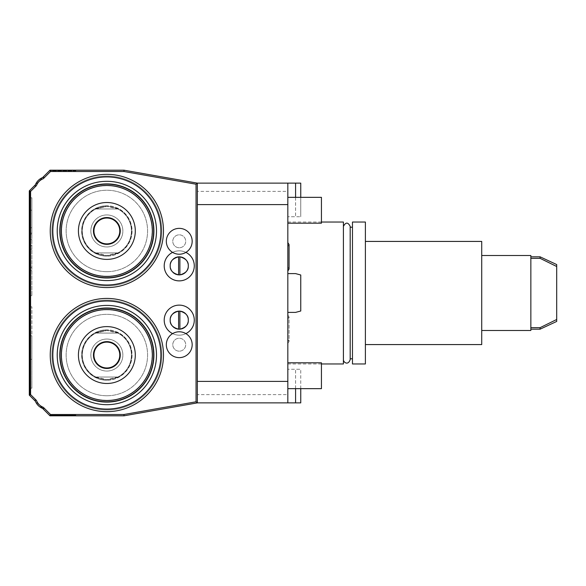 <?xml version="1.0" encoding="UTF-8"?>
<svg xmlns="http://www.w3.org/2000/svg" width="586" height="586" viewBox="0 0 586 586"><rect width="100%" height="100%" fill="white"/><g stroke="black" fill="none" stroke-linecap="round" stroke-linejoin="round"><path stroke-width="0.44" stroke-dasharray="2.93 2.2" d="M43.694 178.276L43.313 178.693C44.448 177.499 44.206 177.133 42.595 177.587L35.394 184.788A12.929 12.929 0 0 1 42.595 177.587L49.986 170.196L49.334 170.848L49.986 170.196L124.034 170.196L197.343 183.125L197.343 402.875L197.343 183.125L196.054 184.209L196.054 401.791L123.924 414.507L50.521 414.507L43.313 407.307A11.632 11.632 0 0 1 36.5 400.494L36.354 400.348M196.054 401.791L197.343 402.875L287.829 402.875L287.829 369.268L287.829 402.875L287.829 394.62L197.343 394.62L197.343 402.875L124.034 415.804L49.986 415.804L75.836 415.804L49.986 415.804L49.334 415.152L75.836 415.152L75.836 415.804L75.836 415.152L49.334 415.152L49.986 415.804L29.945 395.762L29.945 190.238L35.394 184.788C34.94 186.399 35.314 186.641 36.5 185.506L30.589 191.417L29.945 191.146L29.945 190.238L29.945 395.762L29.3 395.118L29.3 190.882L29.945 190.238M43.298 408.618L35.394 401.212A12.929 12.929 0 0 0 42.595 408.413A12.929 12.929 0 0 1 35.394 401.212C34.94 399.608 35.307 399.366 36.5 400.494L30.589 394.583L30.589 191.417M29.3 234.122L29.3 295.659L29.3 234.122L31.886 234.122L31.886 197.804L31.886 295.659L31.886 234.122M29.3 335.719L29.3 388.188L29.3 306.844L29.3 335.719L31.886 335.719L31.886 388.188L31.886 306.844L31.886 335.719L29.3 335.719M42.595 177.587L35.394 184.788A12.929 12.929 0 0 1 42.595 177.587A12.929 12.929 0 0 0 35.394 184.788M75.836 170.848L49.334 170.848L75.836 170.848L75.836 170.196L75.836 170.848M49.986 170.196L75.836 170.196L49.986 170.196L50.521 171.493L123.924 171.493L124.034 170.196M179.25 351.168A6.461 6.461 0 0 1 172.782 344.707A6.461 6.461 0 0 1 179.25 338.239A6.461 6.461 0 0 1 185.711 344.707A6.461 6.461 0 0 1 179.25 351.168A6.461 6.461 0 0 1 172.782 344.707A6.461 6.461 0 0 1 179.25 338.239A6.461 6.461 0 0 0 172.782 344.707A6.461 6.461 0 0 0 179.25 351.168A6.461 6.461 0 0 0 185.711 344.707A6.461 6.461 0 0 0 179.25 338.239A6.461 6.461 0 0 0 172.782 344.707A6.461 6.461 0 0 0 179.25 351.168A6.461 6.461 0 0 0 185.711 344.707A6.461 6.461 0 0 0 179.25 338.239A6.461 6.461 0 0 1 185.711 344.707A6.461 6.461 0 0 1 179.25 351.168M179.25 247.761A6.461 6.461 0 0 1 172.782 241.293A6.461 6.461 0 0 1 179.25 234.832A6.461 6.461 0 0 1 185.711 241.293A6.461 6.461 0 0 1 179.25 247.761A6.461 6.461 0 0 1 172.782 241.293A6.461 6.461 0 0 1 179.25 234.832A6.461 6.461 0 0 0 172.782 241.293A6.461 6.461 0 0 0 179.25 247.761A6.461 6.461 0 0 0 185.711 241.293A6.461 6.461 0 0 0 179.25 234.832A6.461 6.461 0 0 0 172.782 241.293A6.461 6.461 0 0 0 179.25 247.761A6.461 6.461 0 0 0 185.711 241.293A6.461 6.461 0 0 0 179.25 234.832A6.461 6.461 0 0 1 185.711 241.293A6.461 6.461 0 0 1 179.25 247.761M172.606 252.383A15.016 15.016 0 0 1 185.887 252.383M185.887 333.617A15.016 15.016 0 0 1 172.606 333.617M106.857 285.887A54.938 54.938 0 0 0 161.795 230.95A54.938 54.938 0 0 0 106.857 176.012A54.938 54.938 0 0 0 51.92 230.95A54.938 54.938 0 0 0 106.857 285.887A54.938 54.938 0 0 0 161.795 230.95A54.938 54.938 0 0 0 106.857 176.012A54.938 54.938 0 0 1 161.795 230.95A54.938 54.938 0 0 1 106.857 285.887A54.938 54.938 0 0 1 51.92 230.95A54.938 54.938 0 0 1 106.857 176.012A54.938 54.938 0 0 1 161.795 230.95A54.938 54.938 0 0 1 106.857 285.887A54.938 54.938 0 0 1 51.92 230.95A54.938 54.938 0 0 1 106.857 176.012A54.938 54.938 0 0 0 51.92 230.95A54.938 54.938 0 0 0 106.857 285.887M106.857 409.988A54.938 54.938 0 0 0 161.795 355.05A54.938 54.938 0 0 0 106.857 300.113A54.938 54.938 0 0 0 51.92 355.05A54.938 54.938 0 0 0 106.857 409.988A54.938 54.938 0 0 0 161.795 355.05A54.938 54.938 0 0 0 106.857 300.113A54.938 54.938 0 0 1 161.795 355.05A54.938 54.938 0 0 1 106.857 409.988A54.938 54.938 0 0 1 51.92 355.05A54.938 54.938 0 0 1 106.857 300.113A54.938 54.938 0 0 1 161.795 355.05A54.938 54.938 0 0 1 106.857 409.988A54.938 54.938 0 0 1 51.92 355.05A54.938 54.938 0 0 1 106.857 300.113A54.938 54.938 0 0 0 51.92 355.05A54.938 54.938 0 0 0 106.857 409.988M179.25 357.636A12.929 12.929 0 0 0 192.171 344.707A12.929 12.929 0 0 0 179.25 331.779A12.929 12.929 0 0 1 192.171 344.707A12.929 12.929 0 0 1 179.25 357.636A12.929 12.929 0 0 1 166.321 344.707A12.929 12.929 0 0 1 179.25 331.779A12.929 12.929 0 0 0 166.321 344.707A12.929 12.929 0 0 0 179.25 357.636A12.929 12.929 0 0 1 166.321 344.707A12.929 12.929 0 0 1 179.25 331.779A12.929 12.929 0 0 1 192.171 344.707A12.929 12.929 0 0 1 179.25 357.636M179.25 254.221A12.929 12.929 0 0 0 192.171 241.293A12.929 12.929 0 0 0 179.25 228.364A12.929 12.929 0 0 1 192.171 241.293A12.929 12.929 0 0 1 179.25 254.221A12.929 12.929 0 0 1 166.321 241.293A12.929 12.929 0 0 1 179.25 228.364A12.929 12.929 0 0 0 166.321 241.293A12.929 12.929 0 0 0 179.25 254.221A12.929 12.929 0 0 1 166.321 241.293A12.929 12.929 0 0 1 179.25 228.364A12.929 12.929 0 0 1 192.171 241.293A12.929 12.929 0 0 1 179.25 254.221M177.844 256.917A9.046 9.046 0 0 1 178.598 256.829C172.716 258.477 169.918 261.488 170.196 265.854A9.046 9.046 0 0 1 170.211 265.355M170.255 264.85A9.046 9.046 0 0 1 170.321 264.352M170.555 263.348A9.046 9.046 0 0 1 170.716 262.843M171.134 261.839A9.046 9.046 0 0 1 171.405 261.341M171.705 260.851A9.046 9.046 0 0 1 172.02 260.411M172.057 260.367A9.046 9.046 0 0 1 172.445 259.891M172.877 259.43A9.046 9.046 0 0 1 173.353 258.99M174.445 258.184A9.046 9.046 0 0 1 175.053 257.84M176.386 257.269A9.046 9.046 0 0 1 177.104 257.064M177.844 274.79A9.046 9.046 0 0 0 178.598 274.878L178.598 256.829A9.046 9.046 0 0 1 180.649 256.917M181.389 257.064A9.046 9.046 0 0 1 182.107 257.269M183.44 257.84A9.046 9.046 0 0 1 184.055 258.184M185.139 258.99A9.046 9.046 0 0 1 185.623 259.43M186.055 259.891A9.046 9.046 0 0 1 186.443 260.367M186.48 260.418A9.046 9.046 0 0 1 186.788 260.851M187.088 261.341A9.046 9.046 0 0 1 187.359 261.839M187.784 262.843A9.046 9.046 0 0 1 187.938 263.348M188.172 264.352A9.046 9.046 0 0 1 188.238 264.85M188.282 265.355A9.046 9.046 0 0 1 188.296 265.854C188.575 261.488 185.777 258.477 179.895 256.829A9.046 9.046 0 0 0 178.598 256.829M188.282 266.352A9.046 9.046 0 0 0 188.296 265.854A9.046 9.046 0 0 1 179.25 274.9A9.046 9.046 0 0 1 170.196 265.854A9.046 9.046 0 0 0 170.211 266.352M170.255 266.857A9.046 9.046 0 0 0 170.321 267.355M170.555 268.366A9.046 9.046 0 0 0 170.716 268.864M171.134 269.868A9.046 9.046 0 0 0 171.405 270.366M171.705 270.857A9.046 9.046 0 0 0 172.013 271.289M172.057 271.347A9.046 9.046 0 0 0 172.445 271.816M172.877 272.278A9.046 9.046 0 0 0 173.353 272.717M174.445 273.523A9.046 9.046 0 0 0 175.053 273.874M176.386 274.438A9.046 9.046 0 0 0 177.104 274.644M178.598 274.878A9.046 9.046 0 0 0 179.895 274.878C185.777 273.23 188.575 270.227 188.296 265.854A9.046 9.046 0 0 0 179.25 256.807A9.046 9.046 0 0 0 170.196 265.854C169.918 270.227 172.716 273.23 178.598 274.878A9.046 9.046 0 0 0 180.649 274.79M181.389 274.644A9.046 9.046 0 0 0 182.107 274.438M183.44 273.874A9.046 9.046 0 0 0 184.055 273.523M185.139 272.717A9.046 9.046 0 0 0 185.623 272.278M186.055 271.816A9.046 9.046 0 0 0 186.443 271.347M186.473 271.296A9.046 9.046 0 0 0 186.788 270.857M187.088 270.366A9.046 9.046 0 0 0 187.359 269.868M187.784 268.864A9.046 9.046 0 0 0 187.938 268.366M188.172 267.355A9.046 9.046 0 0 0 188.238 266.857M177.844 311.21A9.046 9.046 0 0 1 178.598 311.122C172.716 312.77 169.918 315.773 170.196 320.146A9.046 9.046 0 0 1 170.211 319.648M170.255 319.143A9.046 9.046 0 0 1 170.321 318.645M170.555 317.634A9.046 9.046 0 0 1 170.716 317.136M171.134 316.132A9.046 9.046 0 0 1 171.405 315.634M171.705 315.143A9.046 9.046 0 0 1 172.02 314.704M172.057 314.653A9.046 9.046 0 0 1 172.445 314.184M172.877 313.722A9.046 9.046 0 0 1 173.353 313.283M174.445 312.477A9.046 9.046 0 0 1 175.053 312.126M176.386 311.562A9.046 9.046 0 0 1 177.104 311.356M177.844 329.083A9.046 9.046 0 0 0 178.598 329.171L178.598 311.122A9.046 9.046 0 0 1 180.649 311.21M181.389 311.356A9.046 9.046 0 0 1 182.107 311.562M183.44 312.126A9.046 9.046 0 0 1 184.055 312.477M185.139 313.283A9.046 9.046 0 0 1 185.623 313.722M186.055 314.184A9.046 9.046 0 0 1 186.443 314.653M186.48 314.711A9.046 9.046 0 0 1 186.788 315.143M187.088 315.634A9.046 9.046 0 0 1 187.359 316.132M187.784 317.136A9.046 9.046 0 0 1 187.938 317.634M188.172 318.645A9.046 9.046 0 0 1 188.238 319.143M188.282 319.648A9.046 9.046 0 0 1 188.296 320.146C188.575 315.773 185.777 312.77 179.895 311.122A9.046 9.046 0 0 0 178.598 311.122M188.282 320.645A9.046 9.046 0 0 0 188.296 320.146A9.046 9.046 0 0 1 179.25 329.193A9.046 9.046 0 0 1 170.196 320.146A9.046 9.046 0 0 0 170.211 320.645M170.255 321.15A9.046 9.046 0 0 0 170.321 321.648M170.555 322.652A9.046 9.046 0 0 0 170.716 323.157M171.134 324.161A9.046 9.046 0 0 0 171.405 324.659M171.705 325.149A9.046 9.046 0 0 0 172.013 325.582M172.057 325.633A9.046 9.046 0 0 0 172.445 326.109M172.877 326.57A9.046 9.046 0 0 0 173.353 327.01M174.445 327.816A9.046 9.046 0 0 0 175.053 328.16M176.386 328.731A9.046 9.046 0 0 0 177.104 328.936M178.598 329.171A9.046 9.046 0 0 0 179.895 329.171C185.777 327.523 188.575 324.512 188.296 320.146A9.046 9.046 0 0 0 179.25 311.1A9.046 9.046 0 0 0 170.196 320.146C169.918 324.512 172.716 327.523 178.598 329.171A9.046 9.046 0 0 0 180.649 329.083M181.389 328.936A9.046 9.046 0 0 0 182.107 328.731M183.44 328.16A9.046 9.046 0 0 0 184.055 327.816M185.139 327.01A9.046 9.046 0 0 0 185.623 326.57M186.055 326.109A9.046 9.046 0 0 0 186.443 325.633M186.473 325.589A9.046 9.046 0 0 0 186.788 325.149M187.088 324.659A9.046 9.046 0 0 0 187.359 324.161M187.784 323.157A9.046 9.046 0 0 0 187.938 322.652M188.172 321.648A9.046 9.046 0 0 0 188.238 321.15M106.857 287.572A56.615 56.615 0 0 1 50.242 230.95A56.615 56.615 0 0 1 106.857 174.335A56.615 56.615 0 0 0 50.242 230.95A56.615 56.615 0 0 0 106.857 287.572A56.615 56.615 0 0 0 163.479 230.95A56.615 56.615 0 0 0 106.857 174.335A56.615 56.615 0 0 1 163.479 230.95A56.615 56.615 0 0 1 106.857 287.572A56.615 56.615 0 0 0 163.479 230.95A56.615 56.615 0 0 0 106.857 174.335A56.615 56.615 0 0 0 50.242 230.95A56.615 56.615 0 0 0 106.857 287.572A56.615 56.615 0 0 1 50.242 230.95A56.615 56.615 0 0 1 106.857 174.335M106.857 278.006A47.056 47.056 0 0 0 153.913 230.95A47.056 47.056 0 0 0 106.857 183.901A47.056 47.056 0 0 0 59.809 230.95A47.056 47.056 0 0 0 106.857 278.006A47.056 47.056 0 0 0 153.913 230.95A47.056 47.056 0 0 0 106.857 183.901A47.056 47.056 0 0 0 59.809 230.95A47.056 47.056 0 0 0 106.857 278.006A47.056 47.056 0 0 1 59.809 230.95A47.056 47.056 0 0 1 106.857 183.901A47.056 47.056 0 0 1 153.913 230.95A47.056 47.056 0 0 1 106.857 278.006M106.857 276.196A45.239 45.239 0 0 0 152.104 230.95A45.239 45.239 0 0 0 106.857 185.711A45.239 45.239 0 0 0 61.618 230.95A45.239 45.239 0 0 0 106.857 276.196A45.239 45.239 0 0 0 152.104 230.95A45.239 45.239 0 0 0 106.857 185.711A45.239 45.239 0 0 1 152.104 230.95A45.239 45.239 0 0 1 106.857 276.196A45.239 45.239 0 0 1 61.618 230.95A45.239 45.239 0 0 1 106.857 185.711A45.239 45.239 0 0 1 152.104 230.95A45.239 45.239 0 0 1 106.857 276.196A45.239 45.239 0 0 1 61.618 230.95A45.239 45.239 0 0 1 106.857 185.711A45.239 45.239 0 0 0 61.618 230.95A45.239 45.239 0 0 0 106.857 276.196M106.857 271.67A40.72 40.72 0 0 1 66.137 230.95A40.72 40.72 0 0 1 106.857 190.238A40.72 40.72 0 0 0 66.137 230.95A40.72 40.72 0 0 0 106.857 271.67A40.72 40.72 0 0 0 147.577 230.95A40.72 40.72 0 0 0 106.857 190.238A40.72 40.72 0 0 1 147.577 230.95A40.72 40.72 0 0 1 106.857 271.67A40.72 40.72 0 0 1 66.137 230.95A40.72 40.72 0 0 1 106.857 190.238A40.72 40.72 0 0 0 66.137 230.95A40.72 40.72 0 0 0 106.857 271.67A40.72 40.72 0 0 0 147.577 230.95A40.72 40.72 0 0 0 106.857 190.238A40.72 40.72 0 0 1 147.577 230.95A40.72 40.72 0 0 1 106.857 271.67M106.857 277.749A46.792 46.792 0 0 1 60.065 230.95A46.792 46.792 0 0 1 106.857 184.158A46.792 46.792 0 0 0 60.065 230.95A46.792 46.792 0 0 0 106.857 277.749A46.792 46.792 0 0 0 153.649 230.95A46.792 46.792 0 0 0 106.857 184.158A46.792 46.792 0 0 1 153.649 230.95A46.792 46.792 0 0 1 106.857 277.749A46.792 46.792 0 0 0 153.649 230.95A46.792 46.792 0 0 0 106.857 184.158A46.792 46.792 0 0 0 60.065 230.95A46.792 46.792 0 0 0 106.857 277.749A46.792 46.792 0 0 1 60.065 230.95A46.792 46.792 0 0 1 106.857 184.158M106.857 256.163A25.205 25.205 0 0 1 81.652 230.95A25.205 25.205 0 0 1 106.857 205.745A25.205 25.205 0 0 0 81.652 230.95A25.205 25.205 0 0 0 106.857 256.163A25.205 25.205 0 0 0 132.062 230.95A25.205 25.205 0 0 0 106.857 205.745A25.205 25.205 0 0 1 132.062 230.95A25.205 25.205 0 0 1 106.857 256.163M97.928 208.074L95.782 208.528A25.015 25.015 0 0 0 95.782 253.379A25.015 25.015 0 0 1 95.782 208.528L97.928 208.074A24.561 24.561 0 0 1 131.418 230.95A24.561 24.561 0 0 1 97.928 253.833C103.883 256.082 109.838 256.082 115.786 253.833L117.933 253.379L115.786 253.833C109.838 256.082 103.883 256.082 97.928 253.833L95.782 253.379L97.928 253.833A24.561 24.561 0 0 0 115.786 253.833A24.561 24.561 0 0 1 106.857 255.511L95.892 252.925L117.83 252.925L117.933 253.379L117.83 252.925L106.857 255.511A24.561 24.561 0 0 1 82.296 230.95A24.561 24.561 0 0 1 106.857 206.389L117.83 208.975L117.933 208.528L115.786 208.074C109.838 205.818 103.883 205.818 97.928 208.074C103.883 205.818 109.838 205.818 115.786 208.074A24.561 24.561 0 0 0 97.928 208.074M117.933 208.528L117.83 208.975L106.857 206.389A24.561 24.561 0 0 1 115.786 208.074L117.933 208.528A25.015 25.015 0 0 1 117.933 253.379A25.015 25.015 0 0 0 117.933 208.528M95.892 208.975L117.83 208.975A24.561 24.561 0 0 1 117.83 252.925A24.561 24.561 0 0 0 117.83 208.975L95.892 208.975L95.782 208.528L95.892 208.975L106.857 206.389L95.892 208.975L117.83 208.975L95.892 208.975A24.561 24.561 0 0 0 95.892 252.925A24.561 24.561 0 0 1 95.892 208.975M95.782 253.379L95.892 252.925L117.83 252.925L95.892 252.925L95.782 253.379M106.857 259.393A28.436 28.436 0 0 1 78.421 230.95A28.436 28.436 0 0 1 106.857 202.514A28.436 28.436 0 0 0 78.421 230.95A28.436 28.436 0 0 0 106.857 259.393A28.436 28.436 0 0 0 135.3 230.95A28.436 28.436 0 0 0 106.857 202.514A28.436 28.436 0 0 1 135.3 230.95A28.436 28.436 0 0 1 106.857 259.393A28.436 28.436 0 0 1 78.421 230.95A28.436 28.436 0 0 1 106.857 202.514A28.436 28.436 0 0 1 135.3 230.95A28.436 28.436 0 0 1 106.857 259.393M106.857 214.945A16.005 16.005 0 0 0 90.852 230.95A16.005 16.005 0 0 0 106.857 246.955A16.005 16.005 0 0 0 122.862 230.95A16.005 16.005 0 0 0 106.857 214.945A16.005 16.005 0 0 1 122.862 230.95A16.005 16.005 0 0 1 106.857 246.955A16.005 16.005 0 0 1 90.852 230.95A16.005 16.005 0 0 1 106.857 214.945M106.857 218.029A12.929 12.929 0 0 0 93.936 230.95A12.929 12.929 0 0 0 106.857 243.879A12.929 12.929 0 0 0 119.786 230.95A12.929 12.929 0 0 0 106.857 218.029A12.929 12.929 0 0 0 93.936 230.95A12.929 12.929 0 0 0 106.857 243.879A12.929 12.929 0 0 1 93.936 230.95A12.929 12.929 0 0 1 106.857 218.029A12.929 12.929 0 0 1 119.786 230.95A12.929 12.929 0 0 1 106.857 243.879A12.929 12.929 0 0 0 119.786 230.95A12.929 12.929 0 0 0 106.857 218.029M106.857 411.665A56.615 56.615 0 0 1 50.242 355.05A56.615 56.615 0 0 1 106.857 298.428A56.615 56.615 0 0 0 50.242 355.05A56.615 56.615 0 0 0 106.857 411.665A56.615 56.615 0 0 0 163.479 355.05A56.615 56.615 0 0 0 106.857 298.428A56.615 56.615 0 0 1 163.479 355.05A56.615 56.615 0 0 1 106.857 411.665A56.615 56.615 0 0 0 163.479 355.05A56.615 56.615 0 0 0 106.857 298.428A56.615 56.615 0 0 0 50.242 355.05A56.615 56.615 0 0 0 106.857 411.665A56.615 56.615 0 0 1 50.242 355.05A56.615 56.615 0 0 1 106.857 298.428M106.857 402.099A47.056 47.056 0 0 0 153.913 355.05A47.056 47.056 0 0 0 106.857 307.994A47.056 47.056 0 0 0 59.809 355.05A47.056 47.056 0 0 0 106.857 402.099A47.056 47.056 0 0 0 153.913 355.05A47.056 47.056 0 0 0 106.857 307.994A47.056 47.056 0 0 0 59.809 355.05A47.056 47.056 0 0 0 106.857 402.099A47.056 47.056 0 0 1 59.809 355.05A47.056 47.056 0 0 1 106.857 307.994A47.056 47.056 0 0 1 153.913 355.05A47.056 47.056 0 0 1 106.857 402.099M106.857 400.289A45.239 45.239 0 0 0 152.104 355.05A45.239 45.239 0 0 0 106.857 309.804A45.239 45.239 0 0 0 61.618 355.05A45.239 45.239 0 0 0 106.857 400.289A45.239 45.239 0 0 0 152.104 355.05A45.239 45.239 0 0 0 106.857 309.804A45.239 45.239 0 0 1 152.104 355.05A45.239 45.239 0 0 1 106.857 400.289A45.239 45.239 0 0 1 61.618 355.05A45.239 45.239 0 0 1 106.857 309.804A45.239 45.239 0 0 1 152.104 355.05A45.239 45.239 0 0 1 106.857 400.289A45.239 45.239 0 0 1 61.618 355.05A45.239 45.239 0 0 1 106.857 309.804A45.239 45.239 0 0 0 61.618 355.05A45.239 45.239 0 0 0 106.857 400.289M106.857 395.762A40.72 40.72 0 0 1 66.137 355.05A40.72 40.72 0 0 1 106.857 314.33A40.72 40.72 0 0 0 66.137 355.05A40.72 40.72 0 0 0 106.857 395.762A40.72 40.72 0 0 0 147.577 355.05A40.72 40.72 0 0 0 106.857 314.33A40.72 40.72 0 0 1 147.577 355.05A40.72 40.72 0 0 1 106.857 395.762A40.72 40.72 0 0 1 66.137 355.05A40.72 40.72 0 0 1 106.857 314.33A40.72 40.72 0 0 0 66.137 355.05A40.72 40.72 0 0 0 106.857 395.762A40.72 40.72 0 0 0 147.577 355.05A40.72 40.72 0 0 0 106.857 314.33A40.72 40.72 0 0 1 147.577 355.05A40.72 40.72 0 0 1 106.857 395.762M106.857 401.842A46.792 46.792 0 0 1 60.065 355.05A46.792 46.792 0 0 1 106.857 308.251A46.792 46.792 0 0 0 60.065 355.05A46.792 46.792 0 0 0 106.857 401.842A46.792 46.792 0 0 0 153.649 355.05A46.792 46.792 0 0 0 106.857 308.251A46.792 46.792 0 0 1 153.649 355.05A46.792 46.792 0 0 1 106.857 401.842A46.792 46.792 0 0 0 153.649 355.05A46.792 46.792 0 0 0 106.857 308.251A46.792 46.792 0 0 0 60.065 355.05A46.792 46.792 0 0 0 106.857 401.842A46.792 46.792 0 0 1 60.065 355.05A46.792 46.792 0 0 1 106.857 308.251M106.857 380.255A25.205 25.205 0 0 1 81.652 355.05A25.205 25.205 0 0 1 106.857 329.837A25.205 25.205 0 0 0 81.652 355.05A25.205 25.205 0 0 0 106.857 380.255A25.205 25.205 0 0 0 132.062 355.05A25.205 25.205 0 0 0 106.857 329.837A25.205 25.205 0 0 1 132.062 355.05A25.205 25.205 0 0 1 106.857 380.255M97.928 332.167L95.782 332.621A25.015 25.015 0 0 0 95.782 377.472A25.015 25.015 0 0 1 95.782 332.621L97.928 332.167A24.561 24.561 0 0 1 131.418 355.05A24.561 24.561 0 0 1 97.928 377.926C103.883 380.182 109.838 380.182 115.786 377.926L117.933 377.472L115.786 377.926C109.838 380.182 103.883 380.182 97.928 377.926L95.782 377.472L97.928 377.926A24.561 24.561 0 0 0 115.786 377.926A24.561 24.561 0 0 1 106.857 379.611L95.892 377.025L117.83 377.025L117.933 377.472L117.83 377.025L106.857 379.611A24.561 24.561 0 0 1 82.296 355.05A24.561 24.561 0 0 1 106.857 330.489L117.83 333.075L117.933 332.621L115.786 332.167C109.838 329.918 103.883 329.918 97.928 332.167C103.883 329.918 109.838 329.918 115.786 332.167A24.561 24.561 0 0 0 97.928 332.167M117.933 332.621L117.83 333.075L106.857 330.489A24.561 24.561 0 0 1 115.786 332.167L117.933 332.621A25.015 25.015 0 0 1 117.933 377.472A25.015 25.015 0 0 0 117.933 332.621M95.892 333.075L117.83 333.075A24.561 24.561 0 0 1 117.83 377.025A24.561 24.561 0 0 0 117.83 333.075L95.892 333.075L95.782 332.621L95.892 333.075L106.857 330.489L95.892 333.075L117.83 333.075L95.892 333.075A24.561 24.561 0 0 0 95.892 377.025A24.561 24.561 0 0 1 95.892 333.075M95.782 377.472L95.892 377.025L117.83 377.025L95.892 377.025L95.782 377.472M106.857 383.486A28.436 28.436 0 0 1 78.421 355.05A28.436 28.436 0 0 1 106.857 326.607A28.436 28.436 0 0 0 78.421 355.05A28.436 28.436 0 0 0 106.857 383.486A28.436 28.436 0 0 0 135.3 355.05A28.436 28.436 0 0 0 106.857 326.607A28.436 28.436 0 0 1 135.3 355.05A28.436 28.436 0 0 1 106.857 383.486A28.436 28.436 0 0 1 78.421 355.05A28.436 28.436 0 0 1 106.857 326.607A28.436 28.436 0 0 1 135.3 355.05A28.436 28.436 0 0 1 106.857 383.486M106.857 339.045A16.005 16.005 0 0 0 90.852 355.05A16.005 16.005 0 0 0 106.857 371.055A16.005 16.005 0 0 0 122.862 355.05A16.005 16.005 0 0 0 106.857 339.045A16.005 16.005 0 0 1 122.862 355.05A16.005 16.005 0 0 1 106.857 371.055A16.005 16.005 0 0 1 90.852 355.05A16.005 16.005 0 0 1 106.857 339.045M106.857 342.121A12.929 12.929 0 0 0 93.936 355.05A12.929 12.929 0 0 0 106.857 367.971A12.929 12.929 0 0 0 119.786 355.05A12.929 12.929 0 0 0 106.857 342.121A12.929 12.929 0 0 0 93.936 355.05A12.929 12.929 0 0 0 106.857 367.971A12.929 12.929 0 0 1 93.936 355.05A12.929 12.929 0 0 1 106.857 342.121A12.929 12.929 0 0 1 119.786 355.05A12.929 12.929 0 0 1 106.857 367.971A12.929 12.929 0 0 0 119.786 355.05A12.929 12.929 0 0 0 106.857 342.121M123.924 171.493L196.054 184.209M43.313 178.693L50.521 171.493M29.945 395.762L29.945 191.146M29.945 394.854L30.589 394.583M43.386 408.632L43.987 408.31L43.313 407.307M42.595 408.413A12.929 12.929 0 0 1 35.394 401.212M49.986 415.804L50.521 414.507M124.034 415.804L123.924 414.507M197.343 394.62L197.343 183.125L287.829 183.125L287.829 216.732L287.829 183.125L287.829 191.38L197.343 191.38M300.757 388.657L300.757 369.268L300.757 402.875L287.829 402.875M287.829 394.62L287.829 191.38M287.829 293L287.829 222.035L287.829 293M287.829 210.271L287.829 197.343L287.829 210.271M287.829 375.729L287.829 362.8L287.829 375.729M287.829 312.389L287.829 273.611L287.829 312.389L295.586 312.389L287.829 312.389L295.586 312.389L300.757 311.005L300.757 274.995L295.586 273.611L287.829 273.611L295.586 273.611L300.757 274.995L295.586 273.611L287.829 273.611M287.829 329.193L287.829 314.96L287.829 329.193M287.829 256.807L287.829 271.04L287.829 256.807M295.586 312.389L300.757 311.005L300.757 274.995L300.757 311.005L295.586 312.389M295.586 197.343L295.586 216.732L300.757 216.732L287.829 216.732L295.586 216.732L295.586 183.125L287.829 183.125M295.586 183.125L300.757 183.125L300.757 216.732L300.757 197.343M295.586 388.657L295.586 369.268L287.829 369.268L300.757 369.268L295.586 369.268L295.586 402.875M343.411 222.035L343.411 227.207M343.411 363.965L343.411 226.401M350.091 293L350.091 227.207L350.091 293M343.506 293L343.506 358.793L343.506 293M352.464 363.965L352.464 222.035M365.386 222.035L365.386 363.965M481.729 241.425L481.729 344.575M530.85 255.511L530.85 330.489M530.85 327.684L530.85 258.316L530.85 329.193L530.85 327.684L540.065 327.684L540.065 329.193M530.85 258.316L530.85 256.807L530.85 258.316L540.065 258.316L540.065 256.807M556.7 321.436L556.7 319.495L540.065 327.684M556.7 319.495L556.7 264.564M549.309 262.843L553.067 264.696M287.829 223.2L321.436 223.2L321.436 197.343L321.436 223.2L321.436 197.343L287.829 197.343M287.829 388.657L321.436 388.657L321.436 362.8L321.436 388.657L321.436 362.8L287.829 362.8M164.226 320.146A15.016 15.016 0 0 0 179.25 335.163A15.016 15.016 0 0 0 194.266 320.146A15.016 15.016 0 0 0 179.25 305.123A15.016 15.016 0 0 0 164.226 320.146M164.226 265.854A15.016 15.016 0 0 0 179.25 280.877A15.016 15.016 0 0 0 194.266 265.854A15.016 15.016 0 0 0 179.25 250.837A15.016 15.016 0 0 0 164.226 265.854M179.895 329.171L179.895 311.122M179.895 274.878L179.895 256.829M95.892 377.025L106.857 379.611A24.561 24.561 0 0 0 131.418 355.05A24.561 24.561 0 0 0 106.857 330.489A24.561 24.561 0 0 0 82.296 355.05A24.561 24.561 0 0 0 106.857 379.611L117.83 377.025L95.892 377.025M106.857 341.638A13.405 13.405 0 0 0 93.452 355.05A13.405 13.405 0 0 0 106.857 368.455A13.405 13.405 0 0 0 120.269 355.05A13.405 13.405 0 0 0 106.857 341.638M95.892 252.925L106.857 255.511A24.561 24.561 0 0 0 131.418 230.95A24.561 24.561 0 0 0 106.857 206.389A24.561 24.561 0 0 0 82.296 230.95A24.561 24.561 0 0 0 106.857 255.511L117.83 252.925L95.892 252.925M106.857 217.545A13.405 13.405 0 0 0 93.452 230.95A13.405 13.405 0 0 0 106.857 244.362A13.405 13.405 0 0 0 120.269 230.95A13.405 13.405 0 0 0 106.857 217.545M29.3 249.233L31.886 249.233M29.3 267.406L31.886 267.406M29.3 295.659L31.886 295.659L29.3 295.659M29.3 270.593L31.886 270.593L29.3 270.593M29.3 245.724L31.886 245.724M29.3 210.191L31.886 210.191L29.3 210.191M29.3 197.804L31.886 197.804L29.3 197.804M29.3 306.844L31.886 306.844L29.3 306.844M29.3 388.188L31.886 388.188L29.3 388.188M29.3 359.313L31.886 359.313L29.3 359.313M106.857 301.014A54.029 54.029 0 0 0 52.828 355.05A54.029 54.029 0 0 0 106.857 409.079A54.029 54.029 0 0 0 160.894 355.05A54.029 54.029 0 0 0 106.857 301.014M106.857 305.409A49.634 49.634 0 0 0 57.223 355.05A49.634 49.634 0 0 0 106.857 404.684A49.634 49.634 0 0 0 156.499 355.05A49.634 49.634 0 0 0 106.857 305.409M106.857 309.547A45.503 45.503 0 0 0 61.354 355.05A45.503 45.503 0 0 0 106.857 400.546A45.503 45.503 0 0 0 152.36 355.05A45.503 45.503 0 0 0 106.857 309.547M106.857 176.921A54.029 54.029 0 0 0 52.828 230.95A54.029 54.029 0 0 0 106.857 284.986A54.029 54.029 0 0 0 160.894 230.95A54.029 54.029 0 0 0 106.857 176.921M106.857 181.316A49.634 49.634 0 0 0 57.223 230.95A49.634 49.634 0 0 0 106.857 280.591A49.634 49.634 0 0 0 156.499 230.95A49.634 49.634 0 0 0 106.857 181.316M106.857 185.454A45.503 45.503 0 0 0 61.354 230.95A45.503 45.503 0 0 0 106.857 276.453A45.503 45.503 0 0 0 152.36 230.95A45.503 45.503 0 0 0 106.857 185.454M29.3 227.749L31.886 227.749M29.3 239.513L31.886 239.513M29.3 233.14L31.886 233.14M321.436 222.035L287.829 222.035M321.436 363.965L287.829 363.965M350.186 227.207L350.186 358.793M343.411 358.793L343.411 359.599M287.829 343.425L289.074 341.382L289.074 329.193L289.074 341.382L287.829 339.338M287.829 314.96L289.074 317.004L289.074 329.193L289.074 317.004L287.829 319.048M287.829 246.662L289.074 244.618L289.074 268.996L287.829 266.952"/><path stroke-width="0.88" d="M295.586 388.657L295.586 402.875L197.343 402.875L196.054 401.791L196.054 184.209L197.343 183.125L124.034 170.196L49.986 170.196L42.595 177.587C44.206 177.14 44.448 177.514 43.313 178.693A11.632 11.632 0 0 0 36.5 185.506C35.328 186.641 34.955 186.407 35.394 184.788L29.3 190.882L29.3 395.118L35.394 401.212C34.955 399.593 35.328 399.359 36.5 400.494A11.632 11.632 0 0 0 43.313 407.307C44.448 408.486 44.206 408.86 42.595 408.413L49.986 415.804L124.034 415.804L197.343 402.875L197.343 183.125L287.829 183.125L287.829 204.602L197.343 204.602M196.054 184.209L123.924 171.493L50.521 171.493L43.313 178.693A11.632 11.632 0 0 0 36.5 185.506L30.589 191.417L30.589 394.583L36.5 400.494M124.034 170.196L123.924 171.493M49.986 415.804L50.521 414.507L123.924 414.507L124.034 415.804M123.924 414.507L196.054 401.791M43.313 407.307L50.521 414.507M35.321 401.007L35.394 401.212A12.929 12.929 0 0 0 42.595 408.413M29.945 190.238L29.945 395.762M29.945 394.854L30.589 394.583M29.945 191.146L30.589 191.417M42.61 177.58L42.595 177.587A12.929 12.929 0 0 0 35.394 184.788M49.986 170.196L50.521 171.493M185.887 252.383A15.016 15.016 0 0 1 179.25 280.877A15.016 15.016 0 0 1 172.606 252.383M172.606 333.617A15.016 15.016 0 0 1 179.25 305.123A15.016 15.016 0 0 1 185.887 333.617M179.25 357.636A12.929 12.929 0 0 1 166.321 344.707A12.929 12.929 0 0 1 179.25 331.779A12.929 12.929 0 0 1 192.171 344.707A12.929 12.929 0 0 1 179.25 357.636M179.25 254.221A12.929 12.929 0 0 1 166.321 241.293A12.929 12.929 0 0 1 179.25 228.364A12.929 12.929 0 0 1 192.171 241.293A12.929 12.929 0 0 1 179.25 254.221M170.211 265.355A9.046 9.046 0 0 1 170.255 264.85M170.423 263.846A9.046 9.046 0 0 1 170.555 263.348M170.716 262.843A9.046 9.046 0 0 1 171.134 261.839M171.405 261.341A9.046 9.046 0 0 1 171.705 260.851M172.445 259.891A9.046 9.046 0 0 1 172.877 259.43M173.353 258.99A9.046 9.046 0 0 1 173.786 258.638M173.874 258.572A9.046 9.046 0 0 1 174.445 258.184M175.053 257.84A9.046 9.046 0 0 1 176.386 257.269M177.104 257.064A9.046 9.046 0 0 1 177.844 256.917M178.598 256.829L178.598 256.829A9.046 9.046 0 0 1 179.895 256.829L179.895 256.829C185.777 258.477 188.575 261.488 188.296 265.854C188.575 270.227 185.777 273.23 179.895 274.878L179.895 274.878A9.046 9.046 0 0 1 178.598 274.878L178.598 274.878C172.716 273.23 169.918 270.227 170.196 265.854C169.918 261.488 172.716 258.477 178.598 256.829L178.598 274.878M180.649 256.917A9.046 9.046 0 0 1 181.389 257.064M182.107 257.269A9.046 9.046 0 0 1 183.44 257.84M184.055 258.184A9.046 9.046 0 0 1 184.619 258.572M184.707 258.638A9.046 9.046 0 0 1 185.139 258.99M185.623 259.43A9.046 9.046 0 0 1 186.055 259.891M186.788 260.851A9.046 9.046 0 0 1 187.088 261.341M187.359 261.839A9.046 9.046 0 0 1 187.784 262.843M187.938 263.348A9.046 9.046 0 0 1 188.069 263.846M188.238 264.85A9.046 9.046 0 0 1 188.282 265.355M170.211 266.352A9.046 9.046 0 0 0 170.255 266.857M170.423 267.861A9.046 9.046 0 0 0 170.555 268.366M170.716 268.864A9.046 9.046 0 0 0 171.134 269.868M171.405 270.366A9.046 9.046 0 0 0 171.705 270.857M172.445 271.816A9.046 9.046 0 0 0 172.877 272.278M173.353 272.717A9.046 9.046 0 0 0 173.786 273.069M173.874 273.135A9.046 9.046 0 0 0 174.445 273.523M175.053 273.874A9.046 9.046 0 0 0 176.386 274.438M177.104 274.644A9.046 9.046 0 0 0 177.844 274.79M180.649 274.79A9.046 9.046 0 0 0 181.389 274.644M182.107 274.438A9.046 9.046 0 0 0 183.44 273.874M184.055 273.523A9.046 9.046 0 0 0 184.619 273.135M184.707 273.069A9.046 9.046 0 0 0 185.139 272.717M185.623 272.278A9.046 9.046 0 0 0 186.055 271.816M186.788 270.857A9.046 9.046 0 0 0 187.088 270.366M187.359 269.868A9.046 9.046 0 0 0 187.784 268.864M187.938 268.366A9.046 9.046 0 0 0 188.069 267.861M188.238 266.857A9.046 9.046 0 0 0 188.282 266.352M179.895 256.829L179.895 274.878M170.211 319.648A9.046 9.046 0 0 1 170.255 319.143M170.423 318.139A9.046 9.046 0 0 1 170.555 317.634M170.716 317.136A9.046 9.046 0 0 1 171.134 316.132M171.405 315.634A9.046 9.046 0 0 1 171.705 315.143M172.445 314.184A9.046 9.046 0 0 1 172.877 313.722M173.353 313.283A9.046 9.046 0 0 1 173.786 312.931M173.874 312.865A9.046 9.046 0 0 1 174.445 312.477M175.053 312.126A9.046 9.046 0 0 1 176.386 311.562M177.104 311.356A9.046 9.046 0 0 1 177.844 311.21M178.598 311.122L178.598 311.122A9.046 9.046 0 0 1 179.895 311.122L179.895 311.122C185.777 312.77 188.575 315.773 188.296 320.146C188.575 324.512 185.777 327.523 179.895 329.171L179.895 329.171A9.046 9.046 0 0 1 178.598 329.171L178.598 329.171C172.716 327.523 169.918 324.512 170.196 320.146C169.918 315.773 172.716 312.77 178.598 311.122L178.598 329.171M180.649 311.21A9.046 9.046 0 0 1 181.389 311.356M182.107 311.562A9.046 9.046 0 0 1 183.44 312.126M184.055 312.477A9.046 9.046 0 0 1 184.619 312.865M184.707 312.931A9.046 9.046 0 0 1 185.139 313.283M185.623 313.722A9.046 9.046 0 0 1 186.055 314.184M186.788 315.143A9.046 9.046 0 0 1 187.088 315.634M187.359 316.132A9.046 9.046 0 0 1 187.784 317.136M187.938 317.634A9.046 9.046 0 0 1 188.069 318.139M188.238 319.143A9.046 9.046 0 0 1 188.282 319.648M170.211 320.645A9.046 9.046 0 0 0 170.255 321.15M170.423 322.154A9.046 9.046 0 0 0 170.555 322.652M170.716 323.157A9.046 9.046 0 0 0 171.134 324.161M171.405 324.659A9.046 9.046 0 0 0 171.705 325.149M172.445 326.109A9.046 9.046 0 0 0 172.877 326.57M173.353 327.01A9.046 9.046 0 0 0 173.786 327.362M173.874 327.428A9.046 9.046 0 0 0 174.445 327.816M175.053 328.16A9.046 9.046 0 0 0 176.386 328.731M177.104 328.936A9.046 9.046 0 0 0 177.844 329.083M180.649 329.083A9.046 9.046 0 0 0 181.389 328.936M182.107 328.731A9.046 9.046 0 0 0 183.44 328.16M184.055 327.816A9.046 9.046 0 0 0 184.619 327.428M184.707 327.362A9.046 9.046 0 0 0 185.139 327.01M185.623 326.57A9.046 9.046 0 0 0 186.055 326.109M186.788 325.149A9.046 9.046 0 0 0 187.088 324.659M187.359 324.161A9.046 9.046 0 0 0 187.784 323.157M187.938 322.652A9.046 9.046 0 0 0 188.069 322.154M188.238 321.15A9.046 9.046 0 0 0 188.282 320.645M179.895 311.122L179.895 329.171M106.857 287.572A56.615 56.615 0 0 1 50.242 230.95A56.615 56.615 0 0 1 106.857 174.335A56.615 56.615 0 0 1 163.479 230.95A56.615 56.615 0 0 1 106.857 287.572A56.615 56.615 0 0 1 50.242 230.95A56.615 56.615 0 0 1 106.857 174.335M106.857 278.006A47.056 47.056 0 0 1 59.809 230.95A47.056 47.056 0 0 1 106.857 183.901A47.056 47.056 0 0 1 153.913 230.95A47.056 47.056 0 0 1 106.857 278.006M106.857 277.749A46.792 46.792 0 0 1 60.065 230.95A46.792 46.792 0 0 1 106.857 184.158A46.792 46.792 0 0 1 153.649 230.95A46.792 46.792 0 0 1 106.857 277.749A46.792 46.792 0 0 1 60.065 230.95A46.792 46.792 0 0 1 106.857 184.158M106.857 259.393A28.436 28.436 0 0 1 78.421 230.95A28.436 28.436 0 0 1 106.857 202.514A28.436 28.436 0 0 1 135.3 230.95A28.436 28.436 0 0 1 106.857 259.393M106.857 244.362A13.405 13.405 0 0 1 93.452 230.95A13.405 13.405 0 0 1 106.857 217.545A13.405 13.405 0 0 1 120.269 230.95A13.405 13.405 0 0 1 106.857 244.362M106.857 243.879A12.929 12.929 0 0 1 93.936 230.95A12.929 12.929 0 0 1 106.857 218.029A12.929 12.929 0 0 1 119.786 230.95A12.929 12.929 0 0 1 106.857 243.879M106.857 411.665A56.615 56.615 0 0 1 50.242 355.05A56.615 56.615 0 0 1 106.857 298.428A56.615 56.615 0 0 1 163.479 355.05A56.615 56.615 0 0 1 106.857 411.665A56.615 56.615 0 0 1 50.242 355.05A56.615 56.615 0 0 1 106.857 298.428M106.857 402.099A47.056 47.056 0 0 1 59.809 355.05A47.056 47.056 0 0 1 106.857 307.994A47.056 47.056 0 0 1 153.913 355.05A47.056 47.056 0 0 1 106.857 402.099M106.857 401.842A46.792 46.792 0 0 1 60.065 355.05A46.792 46.792 0 0 1 106.857 308.251A46.792 46.792 0 0 1 153.649 355.05A46.792 46.792 0 0 1 106.857 401.842A46.792 46.792 0 0 1 60.065 355.05A46.792 46.792 0 0 1 106.857 308.251M106.857 383.486A28.436 28.436 0 0 1 78.421 355.05A28.436 28.436 0 0 1 106.857 326.607A28.436 28.436 0 0 1 135.3 355.05A28.436 28.436 0 0 1 106.857 383.486M106.857 368.455A13.405 13.405 0 0 1 93.452 355.05A13.405 13.405 0 0 1 106.857 341.638A13.405 13.405 0 0 1 120.269 355.05A13.405 13.405 0 0 1 106.857 368.455M106.857 367.971A12.929 12.929 0 0 1 93.936 355.05A12.929 12.929 0 0 1 106.857 342.121A12.929 12.929 0 0 1 119.786 355.05A12.929 12.929 0 0 1 106.857 367.971M295.586 402.875L300.757 402.875L300.757 388.657M287.829 204.602L287.829 402.875M300.757 197.343L300.757 183.125L287.829 183.125M295.586 197.343L295.586 183.125M287.829 381.398L197.343 381.398M321.436 363.965L343.411 363.965L343.411 222.035L321.436 222.035M352.464 293L352.464 222.035L365.386 222.035L365.386 363.965L352.464 363.965L352.464 293M365.386 344.575L481.729 344.575L481.729 241.425L365.386 241.425M481.729 330.489L530.85 330.489L530.85 255.511L481.729 255.511M530.85 327.684L540.065 327.684L556.7 319.495L556.7 266.505L540.065 258.316L530.85 258.316M540.065 327.684L540.065 329.193L530.85 329.193M540.065 329.193L556.7 321.436L556.7 319.495L556.085 319.802M549.309 262.843L540.065 258.316L540.065 256.807L556.7 264.564L556.7 266.505L553.067 264.696M287.829 197.343L321.436 197.343L321.436 223.2L287.829 223.2M287.829 362.8L321.436 362.8L321.436 388.657L287.829 388.657M287.829 312.389L295.586 312.389L300.757 311.005L300.757 274.995L295.586 273.611L287.829 273.611M106.857 284.986A54.029 54.029 0 0 1 52.828 230.95A54.029 54.029 0 0 1 106.857 176.921A54.029 54.029 0 0 1 160.894 230.95A54.029 54.029 0 0 1 106.857 284.986M106.857 280.591A49.634 49.634 0 0 1 57.223 230.95A49.634 49.634 0 0 1 106.857 181.316A49.634 49.634 0 0 1 156.499 230.95A49.634 49.634 0 0 1 106.857 280.591M106.857 276.453A45.503 45.503 0 0 1 61.354 230.95A45.503 45.503 0 0 1 106.857 185.454A45.503 45.503 0 0 1 152.36 230.95A45.503 45.503 0 0 1 106.857 276.453M106.857 409.079A54.029 54.029 0 0 1 52.828 355.05A54.029 54.029 0 0 1 106.857 301.014A54.029 54.029 0 0 1 160.894 355.05A54.029 54.029 0 0 1 106.857 409.079M106.857 404.684A49.634 49.634 0 0 1 57.223 355.05A49.634 49.634 0 0 1 106.857 305.409A49.634 49.634 0 0 1 156.499 355.05A49.634 49.634 0 0 1 106.857 404.684M106.857 400.546A45.503 45.503 0 0 1 61.354 355.05A45.503 45.503 0 0 1 106.857 309.547A45.503 45.503 0 0 1 152.36 355.05A45.503 45.503 0 0 1 106.857 400.546M343.411 226.401L343.411 226.401C345.733 222.035 347.989 222.035 350.186 226.401L350.186 359.599C348.055 365.964 343.235 362.214 343.411 359.599L343.411 359.599M352.464 358.793L350.186 358.793M352.464 227.207L350.186 227.207M540.065 256.807L530.85 256.807M287.829 271.04L289.074 268.996L289.074 244.618L287.829 242.575"/></g></svg>
